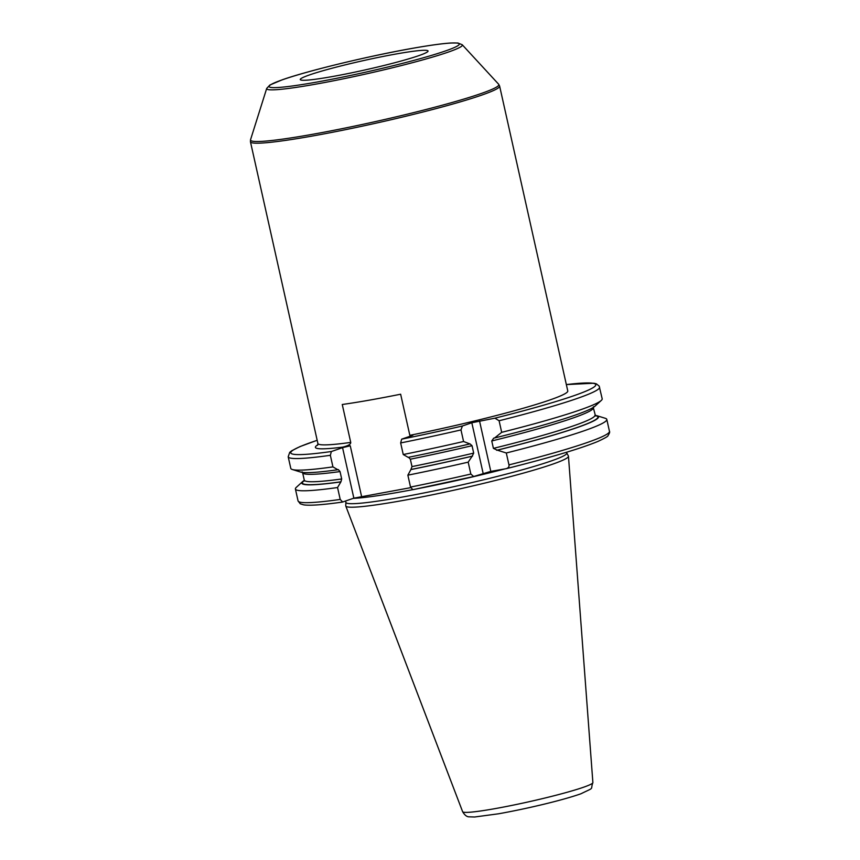 <?xml version="1.0" encoding="UTF-8"?>
<svg xmlns="http://www.w3.org/2000/svg" width="860" height="860" viewBox="0 0 860 860"><rect width="100%" height="100%" fill="white"/><g stroke="black" fill="none" stroke-linecap="round" stroke-linejoin="round"><path stroke-width="1.29" d="M345.892 502.358L345.741 505.787A114.09 8.235 -12.6 0 0 345.785 506.035A114.09 8.235 -12.6 0 0 398.965 501.187A114.09 8.235 167.4 0 0 511.808 476.257A114.09 8.235 167.4 0 0 568.46 456.262A114.09 8.235 167.4 0 0 568.395 456.026L566.794 452.983M566.633 452.231L566.815 453.059A113.176 8.17 167.4 0 1 511.141 472.839A113.176 8.17 167.4 0 1 398.696 497.714A113.176 8.17 -12.6 0 1 345.913 502.444L345.591 501.014M317.566 445.297L317.888 443.47A127.667 9.213 -12.6 0 0 350.729 442.406C350.901 444.222 348.225 445.792 342.71 447.125L350.256 445.802L342.56 447.651L353.858 498.155L410.682 487.652M330.348 455.305A159.541 11.524 -12.6 0 1 288.197 456.789L290.787 468.377A159.541 11.524 -12.6 0 0 292.335 469.506L300.548 472.043A152.016 10.976 -12.6 0 0 337.873 469.743L332.938 466.894L330.348 455.305L331.369 451.521L342.56 447.651M601.269 400.448L594.916 406.242A152.016 10.976 167.4 0 1 494.586 437.987L501.681 432.333A159.541 11.524 -12.6 0 0 601.269 400.448A159.541 11.524 -12.6 0 0 602.183 398.771L599.183 386.097L596.346 383.829L593.884 383.227L566.353 384.581A156.262 11.287 167.4 0 1 494.919 418.175L471.817 422.744L462.39 426.001A156.262 11.287 167.4 0 1 401.674 439.159L412.875 435.278L409.833 435.321A127.667 9.213 -12.6 0 0 567.772 390.956L499.628 86.086A127.667 9.213 167.4 0 1 436.826 108.403A127.667 9.213 167.4 0 1 309.987 136.45A127.667 9.213 167.4 0 1 250.453 141.782L317.888 443.47M350.729 442.406L342.258 404.49A127.667 9.213 -12.6 0 0 368.951 400.222A127.667 9.213 -12.6 0 0 400.642 394.213L409.833 435.321M342.656 502.025L340.216 499.434A159.541 11.524 -12.6 0 1 298.065 500.928L300.269 503.799L303.752 504.874C310.202 505.755 323.113 504.82 342.463 502.068L353.858 498.155M506.207 468.678L506.465 468.625C550.045 457.681 580.543 448.608 597.958 441.406C604.806 438.202 608.138 436.31 607.945 435.74C609.493 433.365 609.987 431.892 609.461 431.322A159.541 11.524 167.4 0 1 508.959 464.884C509.335 466.658 508.41 467.926 506.207 468.678L490.802 471.387L473.527 476.548L412.832 489.695L410.521 487.072L407.866 475.171A159.541 11.524 -12.6 0 0 468.184 462.153L472.161 456.219A152.016 10.976 167.4 0 1 410.897 469.56L411.994 466.604L410.338 459.197L408.5 457.262M340.216 499.434L337.55 487.534L340.925 481.815L341.689 478.977L340.033 471.57L338.346 469.592M304.3 480.353A152.016 10.976 -12.6 0 0 302.677 481.546L296.324 487.34A159.541 11.524 -12.6 0 0 295.41 489.028A159.541 11.524 -12.6 0 0 337.55 487.534M292.335 469.506A159.541 11.524 -12.6 0 0 332.938 466.894M302.677 481.546A152.016 10.976 -12.6 0 0 340.592 481.933M595.055 415.358A152.016 10.976 167.4 0 1 597.034 415.745A152.016 10.976 167.4 0 1 497.306 450.167L493.414 448.372L491.759 440.965L493.715 438.138M469.969 443.857L472.033 445.706L473.688 453.112L472.161 456.219M494.586 437.987L493.909 438.106M469.442 444.029A152.016 10.976 167.4 0 1 408.177 457.369L403.243 454.521A159.541 11.524 -12.6 0 0 463.572 441.502L469.85 443.889M473.677 476.504L470.839 474.053L468.184 462.153M494.919 418.175L499.101 420.755L501.681 432.333M497.306 450.167L506.303 452.983A159.541 11.524 -12.6 0 0 606.805 419.422A159.541 11.524 -12.6 0 0 605.257 418.283L597.034 415.745M508.959 464.884L506.303 452.983M463.572 441.502L460.981 429.925L462.39 426.001M403.243 454.521L400.652 442.943L401.674 439.159M407.866 475.171L410.897 469.56M397.524 53.739A65.468 4.73 -12.6 0 0 332.476 68.123A65.468 4.73 -12.6 0 0 300.269 79.571A65.468 4.73 -12.6 0 0 330.81 76.83A65.468 4.73 -12.6 0 0 395.847 62.447A65.468 4.73 -12.6 0 0 428.054 51.009A65.468 4.73 -12.6 0 0 397.524 53.739M462.626 811.7C464.744 815.28 466.991 816.989 469.377 816.828L474.634 817L498.499 813.796C525.17 809.045 561.193 800.714 580.962 793.769C595.539 786.62 589.96 790.566 592.884 782.589A66.736 4.816 167.4 0 1 559.742 794.274A66.736 4.816 167.4 0 1 493.737 808.862A66.736 4.816 -12.6 0 1 462.626 811.7L345.785 506.035M353.18 498.381A113.176 8.17 -12.6 0 0 397.513 492.457A113.176 8.17 167.4 0 0 412.499 489.706M504.992 468.893A113.176 8.17 167.4 0 1 418.616 488.523M342.71 447.125A130.935 9.449 167.4 0 1 317.824 444.792M317.179 440.309A156.262 11.287 -12.6 0 0 331.369 451.521M350.256 445.802L361.544 496.306M411.026 435.106L411.188 435.859M473.355 476.58A156.262 11.287 167.4 0 1 412.961 489.662M304.3 480.622A151.392 10.933 -12.6 0 0 340.925 481.815M595.174 415.606A151.392 10.933 167.4 0 1 496.639 450.285M472.57 456.079A151.392 10.933 167.4 0 1 411.231 469.452M304.15 481.095L304.268 480.095A148.941 10.75 -12.6 0 0 341.689 478.977M304.268 480.095L302.613 472.688A148.941 10.75 -12.6 0 0 340.033 471.57M470.839 474.053A159.541 11.524 167.4 0 1 410.521 487.072M479.514 420.895L490.802 471.387M471.817 422.744L483.105 473.237M599.592 387.193A159.541 11.524 167.4 0 1 499.101 420.755M460.981 429.925A159.541 11.524 167.4 0 1 400.652 442.943M595.507 415.971L593.325 407.704A148.941 10.75 167.4 0 1 491.759 440.965M472.033 445.706A148.941 10.75 167.4 0 1 410.338 459.197M594.98 415.111A148.941 10.75 167.4 0 1 493.414 448.372M473.688 453.112A148.941 10.75 167.4 0 1 411.994 466.604M462.218 44.731A100.265 7.235 167.4 0 1 414.81 62.06A100.265 7.235 167.4 0 1 313.438 84.559A100.265 7.235 167.4 0 1 266.697 88.44L269.911 85L282.209 79.819C307.622 70.756 370.832 55.545 413.95 48.063C430.054 45.247 442.276 43.559 450.64 43.011L457.875 43L462.218 44.731L498.649 84.237A127.226 9.18 167.4 0 1 438.503 106.231A127.226 9.18 167.4 0 1 309.858 134.784A127.226 9.18 167.4 0 1 250.55 139.696L250.453 141.782M413.81 48.106A97.427 7.03 167.4 0 1 445.276 51.02A97.427 7.03 167.4 0 1 314.523 82.474A97.427 7.03 167.4 0 1 283.058 79.561A97.427 7.03 167.4 0 1 413.81 48.106M592.884 782.589L568.46 456.262M288.197 456.789L289.712 452.371L291.69 450.78L299.968 446.598L317.168 440.277M298.065 500.928L295.41 489.028M302.086 471.828L302.613 472.688M609.461 431.322L606.805 419.422M593.325 407.704L593.432 406.705M498.649 84.237L499.628 86.086M266.697 88.44L250.55 139.696"/></g></svg>
